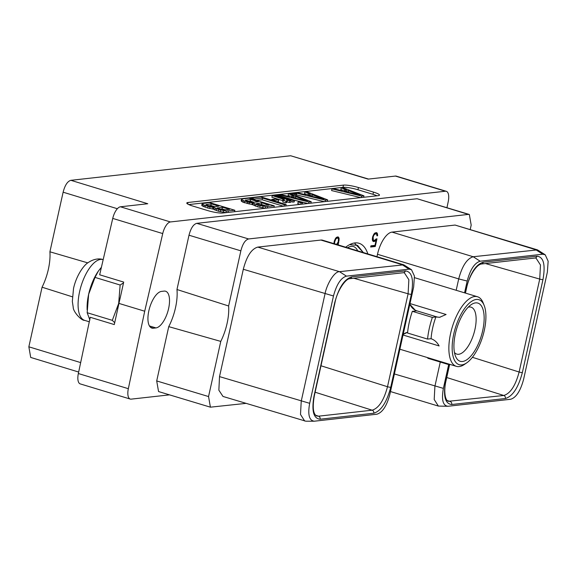 <?xml version="1.0" encoding="UTF-8"?>
<svg xmlns="http://www.w3.org/2000/svg" width="577" height="577" viewBox="0 0 577 577"><rect width="100%" height="100%" fill="white"/><g stroke="black" fill="none" stroke-linecap="round" stroke-linejoin="round"><path stroke-width="0.87" d="M196.764 223.342L248.615 238.957L468.43 214.406L417.099 198.733L196.764 223.342C193.396 224.28 190.814 228.24 189.004 235.221L176.966 289.517L228.629 305.99A34.461 14.533 -73.1 0 1 220.775 341.396L208.549 396.55L210.41 407.174L246.004 403.373M210.41 407.174L158.56 391.559L156.699 380.935L168.736 326.64L220.775 341.396M176.966 289.517A34.461 14.533 -73.1 0 1 168.736 326.64M228.629 305.99L240.854 250.836C242.657 243.855 245.247 239.895 248.615 238.957M470.248 229.329L471.185 225.102L469.332 214.478L468.43 214.406M448.783 364.044L443.381 388.386C441.362 399.782 442.898 405.739 447.99 406.273L510.602 399.277C516.119 397.647 520.44 391.033 523.577 379.428L547.371 272.092L548.15 261.201L545.207 254.782L537.497 249.884L455.073 225.059L391.985 232.113L473.198 256.736C466.952 258.662 462.119 266.055 458.708 278.907L456.183 290.289M376.961 256.686L377.495 254.284A21.876 9.225 -73.1 0 1 391.985 232.113M411.495 269.719L403.777 264.821L322.565 240.191A21.876 9.225 -73.1 0 0 320.891 240.054L257.804 247.1C251.514 248.846 246.689 256.238 243.306 269.271L219.512 376.608L218.863 390.196L222.996 396.449L305.832 421.196L314.277 421.21L376.896 414.214C382.472 412.505 386.799 405.891 389.864 394.365L413.659 287.029L414.43 276.058L411.495 269.719L409.057 269.149L346.438 276.145C340.928 277.775 336.6 284.389 333.47 295.987L309.676 403.323C307.642 414.603 309.178 420.561 314.277 421.21M345.702 247.208A53.163 22.424 -73.1 0 1 358.995 243.263A53.163 22.424 -73.1 0 1 367.852 253.923M376.096 238.936L374.682 240.299L373.312 240.14L373.146 236.981L374.019 234.99L375.259 233.901L376.637 234.06L376.947 235.82L377.618 235.741L377.466 233.642L376.37 232.603L374.798 233.072L373.925 234.038L372.655 236.786L372.338 239.419L372.482 240.559L373.571 241.597L375.144 241.128L376.19 239.974L375 245.362L370.924 245.816L370.658 247.021L375.274 246.502L376.976 238.842L376.096 238.936M337.3 244.662L337.92 243.934L337.725 244.792M338.216 244.936L339.125 239.087L338.98 237.94L337.884 236.902L336.456 237.356L335.576 238.323L334.307 241.071L333.939 243.638M120.362 297.162L123.702 282.088L99.662 274.796L112.739 218.416A11.72 4.941 -73.1 0 1 120.442 206.79L170.431 221.95A11.72 4.941 106.9 0 0 162.728 233.57L144.712 311.219L118.92 303.401L120.362 297.162A31.749 13.386 106.9 0 0 118.682 303.43A31.749 13.386 106.9 0 0 117.6 309.625L114.282 324.577L90.243 317.285L78.349 373.535A11.72 4.941 -73.1 0 0 80.261 383.907L130.251 399.06A11.72 4.941 106.9 0 0 131.145 399.14L169.494 394.856M170.431 221.95L445.408 191.232L395.418 176.072L368.097 179.122L290.707 155.768L70.892 180.32L147.762 203.739L120.442 206.79M446.959 207.648L448.221 201.676A11.72 4.941 106.9 0 0 446.302 191.304A11.72 4.941 106.9 0 0 445.408 191.232M144.712 311.219L128.339 388.689A11.72 4.941 106.9 0 0 130.251 399.06M164.106 291.104L161.517 291.392A19.106 8.056 106.9 0 0 149.255 309.106A19.106 8.056 106.9 0 0 151.888 328.082A19.106 8.056 106.9 0 0 153.352 328.212L155.941 327.916A19.106 8.056 106.9 0 0 168.203 310.202A19.106 8.056 106.9 0 0 165.57 291.226A19.106 8.056 106.9 0 0 164.106 291.104M417.099 198.733L469.332 214.478M378.231 195.661A11.374 1.839 12.5 0 0 379.471 195.127A11.374 1.839 12.5 0 0 373.47 192.098L358.447 187.539A11.374 1.839 12.5 0 0 343.474 185.116L188.015 202.484A11.374 1.839 12.5 0 0 186.782 203.017A11.374 1.839 12.5 0 0 192.776 206.047L207.807 210.605A11.374 1.839 12.5 0 0 222.78 213.021L378.231 195.661M123.514 282.874L120.139 285.024L118.682 303.43L112.306 320.343L114.679 322.709M101.408 267.266L98.328 271.14L95.01 277.4L120.139 285.024M118.92 303.401L117.6 309.625M395.418 176.072A11.72 4.941 -73.1 0 1 396.32 176.151L446.302 191.304M290.707 155.768L368.566 179.072M78.667 372.042L30.704 357.437L28.85 346.806L42.063 287.209A34.461 14.533 106.9 0 0 49.91 251.796L63.124 192.199C64.934 185.217 67.523 181.257 70.892 180.32M49.91 251.796L87.798 262.881M72.349 296.802L42.063 287.209M440.273 362.039L434.914 386.244L434.2 399.5L438.383 406.085L447.99 406.273M545.207 254.782L542.762 254.212L480.151 261.208C474.568 262.91 470.248 269.531 467.182 281.049L464.564 292.835M465.221 293.029L466.303 288.168C470.305 273.087 475.967 264.432 483.274 262.196L536.942 256.202C543.606 256.88 545.611 264.684 542.964 279.607L522.365 372.54C518.355 387.629 512.693 396.284 505.387 398.519L451.726 404.513C445.062 403.835 443.049 396.031 445.696 381.108L449.433 364.246M537.497 249.884L473.198 256.736L480.151 261.208M522.365 372.54A2.481 0.404 -167.5 0 1 519.12 372.021C515.521 385.638 510.407 393.464 503.786 395.483L448.3 401.311C444.853 400.178 443.706 390.398 445.963 380.993L449.663 364.318M536.942 256.202A2.481 2.214 83.6 0 1 535.059 258.013L535.997 258.078L540.483 265.009L539.726 279.088L519.12 372.021L472.397 357.307M314.076 395.808L334.682 302.875C338.685 287.8 344.339 279.145 351.66 276.895L405.321 270.901C411.985 271.579 413.99 279.376 411.343 294.313L390.744 387.246C386.741 402.32 381.08 410.983 373.766 413.226L320.105 419.219C313.441 418.541 311.429 410.745 314.076 395.808A2.481 0.404 12.5 0 0 314.35 395.692L334.948 302.759C337.192 290.462 345.875 278.475 349.777 278.713L403.438 272.719A2.481 2.214 83.6 0 1 403.41 272.719M403.777 264.821L339.5 271.673C334.278 271.363 326.748 284.447 325.017 293.852L301.23 401.195L300.502 414.452L304.685 421.03M404.347 272.777L408.862 279.715L408.105 293.787L353.86 278.258M411.343 294.313A2.481 0.404 -167.5 0 1 408.105 293.787L387.499 386.727C383.9 400.344 378.786 408.17 372.165 410.189L315.114 392.216M373.766 413.226A2.481 2.214 -96.4 0 0 372.165 410.189L318.511 416.183L316.679 416.01C313.123 414.07 312.345 407.297 314.35 395.692M320.105 419.219A2.481 2.214 -96.4 0 0 318.511 416.183L315.532 415.231M390.744 387.246A2.481 0.404 -167.5 0 1 387.499 386.727L320.978 365.775M98.328 271.14L98.018 271.594A31.749 13.386 106.9 0 0 88.634 294.313L87.177 312.72L89.882 320.011M87.177 312.72L112.306 320.343M95.01 277.4L88.634 294.313A31.749 13.386 106.9 0 0 87.098 307.591L87.113 309.82M377.019 195.791A11.374 1.839 12.5 0 0 372.98 194.319L357.949 189.761A11.374 1.839 12.5 0 0 342.976 187.345L188.737 204.575M361.368 197.543L361.685 196.093L363.957 195.841L342.983 187.669L341.202 187.871L340.827 189.537L342.882 190.331M341.202 187.871L346.517 189.927L341.231 190.518L333.758 188.701L331.97 188.895L331.602 190.569L360.704 197.615M234.543 211.709L234.861 210.266L209.523 202.577L202.123 203.631L201.755 205.297L202.282 205.917L207.706 208.016L213.476 209.134L218.366 211.247L226.09 212.653M325.089 201.597L325.414 200.147L327.686 199.894L306.712 191.723L304.93 191.917L304.555 193.591L306.611 194.384M296.506 194.903L324.433 201.669M295.943 195.783L296.693 194.067L293.729 193.172L292.222 193.338L295.186 194.24L296.693 194.067M308.63 203.436L308.947 201.986L311.219 201.734L290.245 193.562L288.464 193.757L288.096 195.43L290.152 196.223M290.909 201.553L292.741 202.109L293.109 200.443L294.616 200.269L307.967 203.508M292.741 202.109L294.241 201.943L294.616 200.269L277.263 195.012L275.756 195.177L293.109 200.443M302.283 204.143L302.608 202.693L299.643 201.799L298.136 201.964L297.768 203.631L300.213 204.373M287.021 201.827L289.228 202.498L290.736 202.332L291.104 200.666L273.75 195.401L272.25 195.574L271.882 197.24L283.062 200.738M284.187 200.01L284.288 199.548L283.148 200.334L282.78 202L285.759 202.902L286.913 202.311L287.281 200.645L286.625 199.93L289.604 200.832L291.104 200.666M276.744 201.683L278.388 201.503L278.763 199.83L275.792 198.935L271.861 199.375L274.825 200.269L278.763 199.83M256.339 200.428L262.153 199.779L283.48 206.241M273.945 207.309L274.27 205.859L248.925 198.178L242.362 198.906L241.532 199.231L241.157 200.897L243.032 202.26L252.877 204.727L257.768 206.847L265.499 208.254M363.64 197.291L363.957 195.841M331.97 188.895L361.685 196.093M360.055 195.127L343.986 191.218L348.623 190.698L360.055 195.127M348.277 192.264L348.623 190.698M213.476 209.134L213.843 207.46L218.733 209.581L226.386 210.987L234.861 210.266M213.468 209.307L213.836 207.633M212.639 209.054L213.007 207.388L213.843 207.46M209.631 208.485L209.999 206.818L213.007 207.388M207.706 208.016L208.081 206.35L209.999 206.818M204.994 207.193L205.369 205.527L208.081 206.35M203.631 206.667L203.998 204.994L205.369 205.527M202.282 205.917L202.657 204.251L203.998 204.994M202.123 203.631L202.657 204.251M227.98 212.444L228.304 210.994M226.011 212.653L226.386 210.987M223.277 212.278L223.645 210.612M220.284 211.716L220.659 210.05M218.366 211.247L218.733 209.581M216.187 210.591L216.555 208.917M214.817 210.057L215.192 208.391M229.588 209.401L223.263 209.898L217.125 208.037L222.433 207.23L229.588 209.401M209.271 205.975L205.939 204.64L211.24 203.84L218.935 206.169L213.894 206.732L209.271 205.975M219.765 209.155L222.066 208.896L225.297 209.884M222.066 208.896L222.433 207.23M217.313 208.167L217.392 207.792M208.571 205.765L210.872 205.506L214.644 206.645M206.119 204.777L206.205 204.402M210.872 205.506L211.24 203.84M327.361 201.344L327.686 199.894M295.532 193.721L295.698 192.949L325.414 200.147M304.93 191.917L310.238 193.98L304.959 194.572L297.48 192.754L295.698 192.949M323.784 199.18L307.707 195.271L312.352 194.752L323.784 199.18M312.006 196.317L312.352 194.752M292.02 194.247L292.222 193.338M294.934 195.387L295.186 194.24M310.902 203.183L311.219 201.734M279.066 195.56L279.239 194.788L308.947 201.986M288.464 193.757L293.78 195.819L288.493 196.411L281.021 194.593L279.239 194.788M307.317 201.02L291.248 197.11L295.893 196.591L307.317 201.02M295.539 198.156L295.893 196.591M275.582 195.956L275.756 195.177M298.136 201.964L301.1 202.866L302.608 202.693M300.783 204.308L301.1 202.866M272.25 195.574L284.288 199.548M282.636 200.5L283.004 198.834M289.228 202.498L289.604 200.832M286.632 202.57L287.281 200.645M285.759 202.902L286.127 201.236L287 200.897M283.148 200.334L286.127 201.236M271.688 200.154L271.861 199.375M274.652 201.048L274.825 200.269M285.824 205.982L286.142 204.532L260.797 196.851L250.93 197.954L254.428 199.015L262.521 198.106L284.367 204.734L286.142 204.532M284.05 206.177L284.367 204.734M262.153 199.779L262.521 198.106M254.255 199.793L254.428 199.015M250.757 198.733L250.93 197.954M252.877 204.727L253.245 203.061L258.135 205.181L265.788 206.58L274.27 205.859M252.87 204.9L253.238 203.234M252.041 204.655L252.409 202.981L253.245 203.061M249.033 204.085L249.401 202.412L252.409 202.981M247.115 203.616L247.483 201.95L249.401 202.412M244.403 202.794L244.771 201.128L247.483 201.95M243.032 202.26L243.4 200.594L244.771 201.128M241.691 201.517L242.059 199.844L243.4 200.594M241.532 199.231L242.059 199.844M267.382 208.045L267.706 206.595M265.42 208.254L265.788 206.58M262.679 207.879L263.054 206.213M259.693 207.316L260.061 205.643M257.768 206.847L258.135 205.181M255.589 206.184L255.957 204.518M254.226 205.657L254.594 203.991M268.997 205.001L262.665 205.491L256.534 203.631L261.835 202.83L268.997 205.001M248.68 201.575L245.34 200.241L250.649 199.433L258.337 201.77L253.303 202.332L248.68 201.575M259.167 204.756L261.468 204.496L264.706 205.477M261.468 204.496L261.835 202.83M256.715 203.768L256.801 203.392M247.973 201.359L250.274 201.106L254.046 202.246M245.528 200.378L245.607 199.995M250.274 201.106L250.649 199.433M357.704 250.851A28.864 12.175 106.9 0 0 353.477 246.574A28.864 12.175 106.9 0 0 347.585 247.778M466.685 362.883A33.956 14.324 106.9 0 0 482.74 336.341A33.956 14.324 106.9 0 0 484.132 305.356A33.956 14.324 106.9 0 0 476.285 299.47A33.956 14.324 -73.1 0 0 453.796 333.888A33.956 14.324 -73.1 0 0 461.78 364.902A33.956 14.324 106.9 0 0 466.685 362.883L464.427 364.433A36.365 15.334 106.9 0 1 459.177 366.59A36.365 15.334 -73.1 0 1 456.393 366.352A36.365 15.334 -73.1 0 1 451.38 330.232A36.365 15.334 -73.1 0 1 474.712 296.513A36.365 15.334 106.9 0 1 477.496 296.751L414.574 277.674M403.164 334.364L407.607 332.287M409.886 304.05A11.663 10.4 -96.4 0 0 416.933 310.866L412.339 311.32L432.375 317.393L435.736 316.953L439.638 317.3L446.093 314.501L409.995 303.56M415.995 310.974L409.829 304.324M412.339 311.32A43.874 18.5 -73.1 0 0 407.528 333.008L427.564 339.081L431.077 338.692A36.365 15.334 -73.1 0 1 435.88 317.004M430.925 338.649C434.409 339.853 437.142 342.284 439.119 345.948L403.027 335.006M484.132 305.356L483.115 302.817A36.365 15.334 106.9 0 0 477.496 296.751M462.538 361.483A30.408 12.824 106.9 0 0 482.682 330.664A30.408 12.824 106.9 0 0 475.527 302.889A30.408 12.824 106.9 0 0 471.135 304.699A30.408 12.824 106.9 0 0 456.76 328.464A30.408 12.824 106.9 0 0 455.513 356.218A30.408 12.824 106.9 0 0 462.538 361.483M454.46 352.497A24.53 10.35 106.9 0 0 456.818 354.119A24.53 10.35 106.9 0 0 458.701 354.278A24.53 10.35 106.9 0 0 474.438 331.53A24.53 10.35 106.9 0 0 471.056 307.166A24.53 10.35 106.9 0 0 469.18 307.007A24.53 10.35 106.9 0 0 468.199 307.202M448.351 363.914A43.874 18.5 -73.1 0 1 447.853 364.339L427.817 358.267L427.795 357.682M447.853 364.339L447.824 363.755M407.6 332.316A11.663 10.4 -96.4 0 0 403.135 334.509M427.564 339.081A43.874 18.5 -73.1 0 1 432.375 317.393M416.933 310.866L436.666 316.852A11.663 10.4 -96.4 0 0 440.056 317.242M354.429 242.989L363.322 252.553L357.574 245.376L349.583 244.662M375.274 246.502L374.271 246.199L374.444 245.42M375.692 239.823L375.8 239.318M370.751 246.595L374.271 246.199M376.19 239.974L375.461 239.751M375.144 241.128L374.148 240.825L374.617 240.306M374.401 241.503L373.398 241.2L374.148 240.825M372.893 241.258L373.398 241.2M376.99 232.827L376.283 232.618M377.466 233.642L376.053 232.639M377.61 234.789L376.889 234.572M376.55 234.024L376.464 233.339M377.618 235.741L376.947 235.539M376.125 233.808L374.329 233.591M375.259 233.901L374.307 233.613M374.61 234.291L373.903 234.074M374.019 234.99L373.492 234.832M373.507 235.993L373.031 235.849M373.146 236.981L372.648 236.83M372.994 237.645L372.497 237.493M372.93 238.597L372.374 238.431M373.009 239.534L372.338 239.332M373.312 240.14L372.396 239.859M373.824 240.393L372.396 239.873M338.497 237.125L337.797 236.916M338.98 237.94L337.567 236.938M339.125 239.087L338.403 238.864M338.064 238.301L337.978 237.637M339.067 240.551L338.497 240.378M338.735 242.657L338.021 242.441M338.259 244.792L337.761 244.641M337.92 243.934L337.257 243.732M335.98 237.875L337.783 238.092L338.454 238.965L338.245 241.828L336.542 244.432M334.689 243.869L334.581 242.239L334.083 242.088M334.516 243.205L333.96 243.04M334.581 242.239L335.67 239.275L336.773 238.207L337.783 238.092M334.797 241.265L334.299 241.114M335.165 240.277L334.682 240.133M335.67 239.275L335.15 239.116M336.254 238.575L335.554 238.366M336.773 238.207L335.922 237.948M334.667 243.826L333.939 243.609M208.549 396.55L156.699 380.935M189.004 235.221L240.854 250.836M112.739 218.416L162.728 233.57M128.339 388.689L78.349 373.535M63.124 192.199L117.362 208.723M80.665 362.594L28.85 346.806M483.274 262.196A2.481 2.214 83.6 0 1 481.398 264.006L535.059 258.013A2.481 2.214 83.6 0 1 535.023 258.02M542.762 254.212L535.809 249.74L455.073 225.059M467.182 281.049L458.708 278.907L377.495 254.284M443.381 388.386L394.387 373.961M505.387 398.519A2.481 2.214 -96.4 0 0 503.786 395.483L446.735 377.517M451.726 404.513A2.481 2.214 -96.4 0 0 450.125 401.477L447.153 400.525M466.303 288.168A2.481 0.404 12.5 0 0 466.569 288.053C468.928 276.304 476.371 264.605 481.398 264.006M542.964 279.607A2.481 0.404 -167.5 0 1 539.726 279.088L485.488 263.552M409.057 269.149L402.104 264.677L320.891 240.054M346.438 276.145L339.5 271.673L257.804 247.1M333.47 295.987L243.306 269.271M309.676 403.323L219.512 376.608M351.66 276.895A2.481 2.214 83.6 0 1 349.777 278.713M405.321 270.901A2.481 2.214 83.6 0 1 403.438 272.719L404.376 272.784M89.291 321.778L84.653 320.372A31.749 13.386 -73.1 0 1 79.619 291.58A31.749 13.386 -73.1 0 1 103.081 259.607L103.175 259.636M153.352 328.212L150.604 327.375M155.941 327.916L149.443 325.947M373.47 192.098L372.98 194.319M188.015 202.484L187.676 204.02M343.474 185.116L342.976 187.345M358.447 187.539L357.949 189.761M436.666 316.852L435.736 316.953M438.383 406.085L390.485 391.559M465.451 293.102L466.569 288.053M84.653 320.372C81.148 320.689 73.07 311.45 73.229 307.361L72.334 301.389L73.524 288.5C76.287 275.604 83.824 264.987 88.346 262.477C95.53 257.695 101.408 258.893 103.081 259.607M456.393 366.352L399.875 349.215M354.473 242.982L354.985 243.133"/></g></svg>
